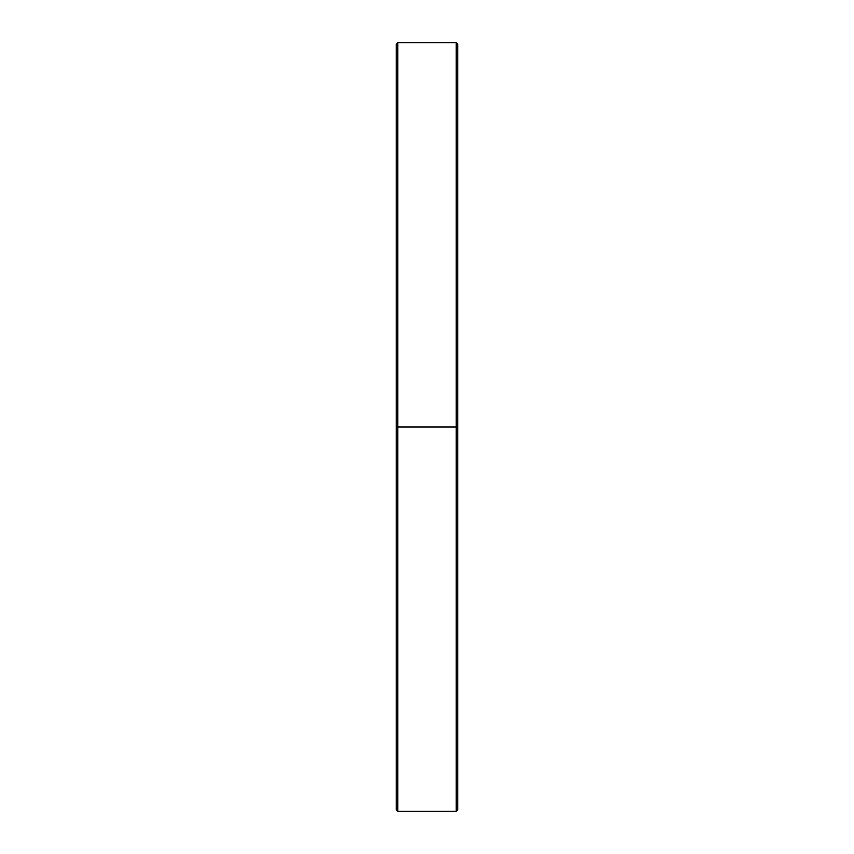 <?xml version="1.0" encoding="UTF-8"?>
<svg xmlns="http://www.w3.org/2000/svg" width="854" height="854" viewBox="0 0 854 854"><rect width="100%" height="100%" fill="white"/><g stroke="black" fill="none" stroke-linecap="round" stroke-linejoin="round"><path stroke-width="1.28" d="M397.793 427L397.793 42.7L397.793 427L457.744 427L457.744 44.237L457.744 809.763L457.744 427L456.207 427L456.207 42.7L456.207 427L397.793 427L397.793 811.3L397.793 427L396.256 427L397.793 427M396.256 44.237L396.256 809.763L396.256 44.237L397.793 42.7L456.207 42.7L457.744 44.237M396.256 809.763L397.793 811.3L456.207 811.3L456.207 427L456.207 811.3L457.744 809.763"/></g></svg>
